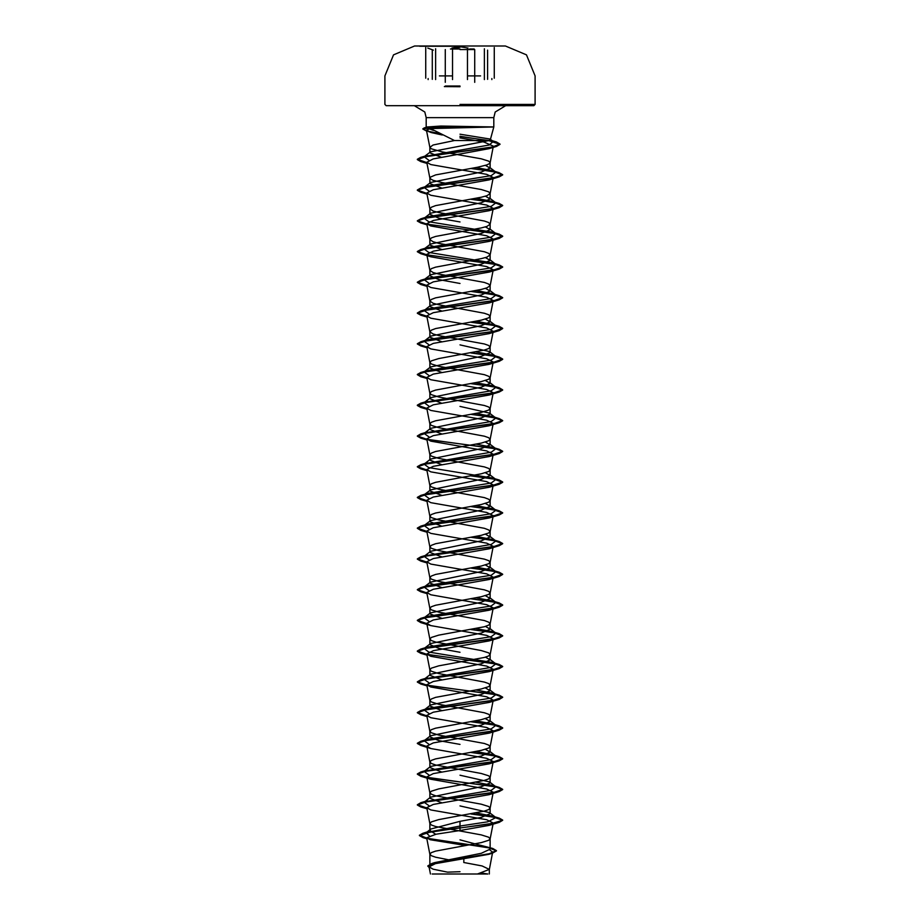 <?xml version="1.0" encoding="UTF-8"?>
<svg xmlns="http://www.w3.org/2000/svg" width="920" height="920" viewBox="0 0 920 920"><rect width="100%" height="100%" fill="white"/><g stroke="black" fill="none" stroke-linecap="round" stroke-linejoin="round"><path stroke-width="1.38" d="M460 46.276L419.658 46.276L460 46.276M460 46L419.658 46L460 46M451.95 48.116L460 46.667L468.061 48.116M474.133 48.967L469.614 48.967M500.342 46.034L460 46.034M432.124 874L487.876 874L481.562 873.08M426.443 127.719L427.547 126.971L440.956 126.074L493.752 126.995L430.572 128.512L454.457 140.495L489.244 140.495L490.049 139.046L460 134.228M485.012 127.121L439.265 127.121L441.105 127.995M427.466 126.995L426.247 126.995L426.247 117.599L424.856 112.01L414.299 105.65L533.841 105.65L460 105.65L505.701 105.65L495.144 112.01L493.752 117.599L426.247 117.599L493.752 117.599L493.752 126.995L490.36 139.644M452.295 860.568L435.62 857.221L431.342 855.692L429.858 854.151L429.858 865.628L434.734 862.603L481.298 853.265L490.141 849.137L489.198 847.654L460 839.856M429.858 854.151L431.342 852.61L435.62 851.081L481.309 842.628L488.658 840.317L490.141 838.787L488.658 837.246L481.309 834.946L435.62 826.494L431.342 824.952L429.858 823.411L431.342 821.882L438.69 819.57L484.38 811.118L488.658 809.588L490.141 808.047L488.658 806.518L481.309 804.206L435.62 795.754L431.342 794.224L429.858 792.683L431.342 791.143L438.69 788.842L484.38 780.39L488.658 778.849L490.141 777.319L488.658 775.779L481.309 773.478L435.62 765.026L431.342 763.485L429.858 761.944L431.342 760.414L435.62 758.873L481.309 750.421L488.658 748.121L490.141 746.58L488.658 745.05L484.38 743.509L438.69 735.057L431.342 732.757L429.858 731.216L431.342 729.675L435.62 728.145L481.309 719.693L488.658 717.381L490.141 715.852L488.658 714.311L484.38 712.77L438.69 704.317L431.342 702.018L429.858 700.476L431.342 698.947L435.62 697.406L481.309 688.953L488.658 686.654L490.141 685.112L488.658 683.583L484.38 682.042L438.69 673.589L431.342 671.289L429.858 669.748L431.342 668.207L438.69 665.907L484.38 657.455L488.658 655.914L490.141 654.384L488.658 652.844L481.309 650.543L435.62 642.091L431.342 640.55L429.858 639.009L431.342 637.48L438.69 635.168L484.38 626.716L488.658 625.186L490.141 623.645L488.658 622.115L484.38 620.574L438.69 612.122L431.342 609.822L429.858 608.281L431.342 606.74L435.62 605.21L481.309 596.758L488.658 594.446L490.141 592.917L488.658 591.376L484.38 589.835L438.69 581.382L431.342 579.082L429.858 577.541L431.342 576.012L435.62 574.471L481.309 566.018L488.658 563.718L490.141 562.178L488.658 560.636L484.38 559.107L438.69 550.654L431.342 548.343L429.858 546.813L431.342 545.272L435.62 543.743L481.309 535.29L488.658 532.979L490.141 531.449L488.658 529.909L484.38 528.367L438.69 519.915L431.342 517.615L429.858 516.074L431.342 514.544L435.62 513.003L481.309 504.551L488.658 502.251L490.141 500.71L488.658 499.169L484.38 497.639L438.69 489.187L431.342 486.875L429.858 485.346L431.342 483.805L435.62 482.275L481.309 473.823L488.658 471.511L490.141 469.982L488.658 468.441L484.38 466.9L438.69 458.447L431.342 456.147L429.858 454.606L431.342 453.077L435.62 451.536L481.309 443.084L488.658 440.784L490.141 439.242L488.658 437.702L484.38 436.172L438.69 427.719L431.342 425.408L429.858 423.878L431.342 422.337L435.62 420.808L481.309 412.355L488.658 410.044L490.141 408.514L488.658 406.973L484.38 405.433L438.69 396.98L431.342 394.68L429.858 393.139L431.342 391.609L435.62 390.068L481.309 381.616L488.658 379.316L490.141 377.775L488.658 376.234L484.38 374.704L438.69 366.252L431.342 363.94L429.858 362.411L431.342 360.87L438.69 358.57L484.38 350.117L488.658 348.577L490.141 347.047L488.658 345.506L484.38 343.965L438.69 335.512L433.147 333.983L429.881 331.832L431.342 330.142L435.62 328.601L481.309 320.148L488.658 317.848L490.141 316.308L488.658 314.766L484.38 313.237L438.69 304.784L433.147 303.243L429.881 301.093L431.342 299.402L435.62 297.861L481.309 289.42L486.852 287.88L490.118 285.729L488.658 284.038L484.38 282.498L438.69 274.045L433.147 272.515L429.881 270.365L431.342 268.674L435.62 267.133L481.309 258.681L486.852 257.14L490.118 254.989L488.658 253.299L484.38 251.769L438.69 243.317L433.147 241.776L429.881 239.625L431.342 237.935L435.62 236.394L481.309 227.953L486.852 226.412L490.118 224.261L488.658 222.571L484.38 221.03L438.69 212.577L433.147 211.048L429.881 208.897L431.342 207.207L435.62 205.666L481.309 197.213L486.852 195.672L490.118 193.522L488.658 191.831L481.309 189.531L442.29 182.62L433.147 180.308L430.238 178.767L430.238 177.238L435.62 174.927L477.71 167.244L486.852 164.945L489.762 163.403L490.141 162.633L488.658 161.103L481.309 158.792L442.29 151.88L431.342 148.81L429.858 147.269L433.147 144.969L454.457 140.495M435.585 834.268L429.858 830.564L430.801 829.081L460 821.272L481.321 817.431L490.141 813.591L489.486 812.567L460 805.908M441.577 802.688L429.858 798.226L430.514 797.203L481.298 786.703L490.141 782.862L489.486 781.839L460 775.169M441.577 771.96L429.858 767.487L430.514 766.475L481.309 755.964L490.141 752.123L485.426 749.351M460 744.441L438.679 740.6L429.858 736.759L430.525 735.735L481.309 725.236L490.141 721.395L485.426 718.623M441.577 710.493L429.858 706.019L430.514 705.007L481.298 694.496L490.141 690.655L485.426 687.884M441.577 679.754L429.858 675.292L430.525 674.268L481.321 663.757L490.141 659.928L485.426 657.156M460 652.234L438.69 648.393L429.858 644.552L430.514 643.54L481.309 633.029L490.141 629.188L485.426 626.417M441.577 618.286L429.858 613.824L430.514 612.8L481.309 602.301L490.141 598.46L485.426 595.688M441.577 587.558L429.858 583.084L430.525 582.072L481.309 571.561L490.141 567.721L485.426 564.949M441.577 556.818L429.858 552.356L430.514 551.333L481.298 540.833L490.141 536.981L485.426 534.221M441.577 526.091L429.858 521.617L430.514 520.605L481.321 510.094L490.141 506.253L485.426 503.481M441.577 495.351L429.858 490.889L430.514 489.865L481.309 479.354L490.141 475.513L485.426 472.753M441.577 464.623L429.858 460.149L430.514 459.126L481.298 448.626L490.141 444.785L485.426 442.014M441.577 433.883L429.858 429.421L430.514 428.398L481.321 417.887L490.141 414.046L489.486 413.034L460 406.364M441.577 403.155L429.858 398.682L430.514 397.659L481.309 387.159L490.141 383.318L485.426 380.546M441.577 372.416L429.858 367.954L430.514 366.93L481.309 356.419L490.141 352.578L489.474 351.566L460 344.897M441.577 341.688L429.858 337.214L430.525 336.191L481.309 325.691L490.141 321.85L485.426 319.079M441.577 310.948L429.858 306.486L430.514 305.463L481.298 294.964L490.141 291.111L485.426 288.339M460 283.429L438.69 279.588L429.858 275.747L430.514 274.723L481.321 264.224L490.141 260.383L485.426 257.611M441.577 249.481L429.858 245.019L430.514 243.995L481.309 233.484L490.141 229.643L485.426 226.872M460 221.961L438.702 218.12L429.858 214.279L430.514 213.256L481.309 202.756L490.141 198.915L485.426 196.144M441.577 188.013L429.858 183.552L430.525 182.528L481.321 172.017L490.141 168.176L485.426 165.405M441.14 157.193L429.858 152.812L430.514 151.8L489.244 140.495M489.75 849.988L492.706 852.127L488.761 854.323L435.378 863.65L429.019 866.835L433.09 869.135L447.603 872.16L460 871.711M471.615 874L445.694 874M477.503 874L489.291 869.423L482.091 865.938L463.772 862.454L463.921 856.704M460 821.272L460 826.091L426.822 832.312M430.801 829.081L426.213 832.703L429.249 835.855M475.111 843.893L492.763 848.447L496.432 850.644L488.876 853.875L431.687 863.569L427.742 865.984L429.191 867.709M489.532 847.929L490.141 849.137L490.141 838.787M489.486 812.567L495.868 817.558L487.876 821.824L460 826.091L460 827.77L422.809 833.279L419.382 835.291L428.099 838.58L492.763 848.447M493.028 700.511L489.152 702.385L433.297 712.183L426.753 715.438L430.847 717.761L486.703 727.547L493.246 730.813L489.152 733.125L433.297 742.911L426.753 746.178L430.847 748.489L486.703 758.275L493.246 761.541L489.152 763.853L433.297 773.651L426.753 776.905L430.847 779.228L486.703 789.015L493.246 792.281L489.152 794.592L433.297 804.379L426.753 807.645L430.847 809.956L486.703 819.743L493.246 823.009L489.152 825.32L460 830.553L460 828.023L499.249 822.319L502.688 820.341L490.187 823.929L431.031 831.783L419.382 835.544L423.096 837.671L488.267 847.596L496.432 850.896L492.395 853.231L434.757 862.994L427.742 866.237M460 830.553L436.08 834.164L426.638 837.775L430.203 839.764L464.197 845.307M430.572 128.512L426.478 130.053L430.893 132.445L442.232 134.987M460 137.873L483.966 141.99L493.384 146.119L490.118 162.794M492.66 147.062L488.934 148.672L433.205 158.907L426.753 162.23L430.847 164.542L486.703 174.34L493.246 177.594L490.118 193.522M493.028 178.031L489.152 179.917L433.297 189.704L426.753 192.97L430.847 195.281L486.703 205.068L493.246 208.334L490.118 224.261M493.028 208.759L489.152 210.645L433.297 220.432L426.753 223.698L430.847 226.009L486.703 235.808L493.246 239.062L490.118 254.989M493.028 239.499L489.152 241.385L433.297 251.171L426.753 254.437L430.847 256.749L486.703 266.536L493.246 269.801L490.118 285.729M493.028 270.227L489.152 272.113L433.297 281.899L426.753 285.165L430.847 287.477L486.714 297.275L493.246 300.529L490.118 316.468M493.028 300.966L489.152 302.853L433.297 312.639L426.753 315.905L430.847 318.216L486.703 328.003L493.246 331.269L490.118 347.197M493.028 331.706L489.152 333.58L433.297 343.367L426.753 346.633L430.847 348.956L486.703 358.742L493.246 361.997L490.118 377.936M493.028 362.434L489.152 364.32L433.297 374.106L426.753 377.372L430.847 379.684L486.703 389.471L493.246 392.736L490.118 408.664M493.028 393.173L489.152 395.048L433.297 404.834L426.753 408.1L430.847 410.423L486.703 420.21L493.246 423.464L490.118 439.403M493.028 423.901L489.152 425.787L433.297 435.574L426.753 438.84L430.847 441.151L486.703 450.938L493.246 454.204L490.118 470.131M493.028 454.641L489.152 456.515L433.297 466.302L426.753 469.568L430.847 471.891L486.703 481.678L493.246 484.943L490.118 500.871M493.028 485.369L489.152 487.255L433.297 497.041L426.753 500.307L430.847 502.619L486.703 512.405L493.246 515.672L490.118 531.599M493.028 516.108L489.152 517.983L433.297 527.769L426.753 531.035L430.847 533.358L486.703 543.145L493.246 546.411L490.118 562.338M493.028 546.837L489.152 548.722L433.297 558.509L426.753 561.775L430.847 564.087L486.703 573.873L493.246 577.139L490.118 593.067M493.028 577.576L489.152 579.45L433.297 589.248L426.753 592.503L430.847 594.826L486.703 604.612L493.246 607.879L490.118 623.806M493.028 608.304L489.152 610.19L433.297 619.976L426.753 623.242L430.847 625.554L486.703 635.341L493.246 638.606L490.118 654.534M493.028 639.043L489.152 640.918L433.297 650.716L426.753 653.97L430.847 656.293L486.703 666.08L493.246 669.346L490.118 685.273M493.028 669.771L489.152 671.657L433.297 681.444L426.753 684.71L430.847 687.021L486.703 696.808L493.246 700.074L490.118 716.001M426.374 127.466L439.265 126.995M433.389 130.352L426.454 127.776M495.868 817.558L492.556 816.132L476.134 812.969M428.927 805.724L424.131 802.194L430.514 797.203M424.787 801.78L491.245 790.314L495.868 786.818L492.545 785.404L476.134 782.23M428.927 774.985L424.131 771.454L430.514 766.475M424.787 771.052L491.245 759.575L495.868 756.091L492.545 754.664L476.134 751.502M428.927 744.257L424.131 740.726L427.455 739.3L491.245 728.847L495.868 725.351L492.545 723.936L476.134 720.762M428.927 713.518L424.131 709.987L427.443 708.561L491.245 698.107L495.868 694.623L492.545 693.197L476.134 690.034M428.927 682.789L424.131 679.259L430.514 674.268M424.787 678.845L491.245 667.38L495.868 663.883L492.545 662.469L428.754 652.004L424.131 648.519L430.514 643.54M424.166 648.496L427.443 647.094L491.245 636.64L495.868 633.155L492.545 631.73L476.134 628.567M428.927 621.322L424.131 617.792L430.514 612.8M424.166 617.769L427.455 616.365L491.245 605.912L495.868 602.416L492.556 601.001L476.134 597.827M428.927 590.582L424.131 587.052L427.455 585.626L491.245 575.172L495.868 571.688L492.545 570.262L476.134 567.099M428.927 559.854L424.131 556.324L430.514 551.333M424.787 555.91L491.245 544.444L495.868 540.948L492.556 539.534L476.134 536.36M428.927 529.115L424.131 525.584L427.455 524.159L491.245 513.705L495.868 510.22L492.545 508.794L476.134 505.632M428.927 498.387L424.131 494.856L430.514 489.865M424.166 494.822L427.455 493.43L491.245 482.977L495.868 479.481L492.545 478.055L428.754 467.601L424.131 464.117L430.514 459.126M424.787 463.714L491.245 452.237L495.868 448.753L492.545 447.327L476.134 444.164M428.927 436.919L424.131 433.389L430.514 428.398M424.787 432.975L491.245 421.498L495.868 418.013L492.545 416.587L476.134 413.425M428.927 406.18L424.131 402.649L430.514 397.659M424.787 402.247L491.245 390.77L495.868 387.285L492.545 385.859L476.134 382.697M428.927 375.44L424.131 371.921L430.514 366.93M424.166 371.887L427.443 370.495L491.245 360.03L495.868 356.546L492.545 355.12L476.134 351.957M428.927 344.712L424.131 341.182L430.514 336.191M424.166 341.159L427.455 339.756L491.245 329.303L495.868 325.818L492.556 324.392L476.134 321.229M428.927 313.973L424.131 310.454L427.455 309.028L491.245 298.563L495.868 295.078L492.545 293.652L476.134 290.49M428.927 283.245L424.131 279.714L427.455 278.288L491.245 267.835L495.868 264.351L492.556 262.924L428.754 252.471L424.131 248.986L427.455 247.56L491.245 237.095L495.868 233.611L492.545 232.185L428.754 221.731L424.131 218.247L430.514 213.256M424.166 218.224L427.455 216.821L491.245 206.367L495.868 202.883L492.556 201.457L476.134 198.294M428.927 191.038L424.131 187.507L430.514 182.528M424.166 187.484L427.455 186.093L491.245 175.628L495.868 172.143L492.545 170.717L476.134 167.555M428.916 160.31L424.131 156.78L430.514 151.8M424.672 156.434L489.152 144.969L493.189 141.473L490.038 140.059L496.34 141.933L460 136.263M502.688 820.088L499.249 818.11L471.776 813.774M426.834 808.047L417.312 804.724L420.75 802.746L493.074 792.706L502.688 789.36L499.249 787.382L426.926 777.331L417.312 773.984L420.75 772.006L493.074 761.967L502.688 758.62L499.249 756.643L471.776 752.307M426.834 746.58L417.312 743.256L420.75 741.279L493.074 731.239L502.688 727.881L499.249 725.903L471.776 721.567M426.834 715.852L417.312 712.517L420.75 710.539L493.074 700.499L502.688 697.153L499.249 695.175L426.972 685.135M426.834 685.112L417.312 681.789L420.75 679.811L493.074 669.771L502.688 666.413L499.249 664.435L426.972 654.407M426.834 654.384L417.312 651.049L420.75 649.071L493.074 639.032L502.688 635.685L499.249 633.707L471.776 629.372M426.834 623.645L417.312 620.321L420.75 618.344L493.074 608.293L502.688 604.946L499.249 602.968L471.776 598.632M426.834 592.917L417.312 589.582L420.75 587.604L493.074 577.564L502.688 574.218L499.249 572.24L471.776 567.904M426.834 562.178L417.312 558.854L420.75 556.876L493.074 546.825L502.688 543.478L499.249 541.5L471.776 537.165M426.834 531.449L417.312 528.115L420.75 526.136L493.074 516.097L502.688 512.75L499.249 510.772L471.776 506.437M426.834 500.71L417.312 497.386L420.75 495.409L493.074 485.357L502.688 482.011L499.249 480.033L471.776 475.697M426.834 469.982L417.312 466.647L420.75 464.669L493.074 454.629L502.688 451.283L499.249 449.305L426.972 439.265M426.834 439.242L417.312 435.919L420.75 433.941L493.074 423.89L502.688 420.543L499.249 418.565L471.776 414.23M426.834 408.514L417.312 405.179L420.75 403.202L493.074 393.162L502.688 389.815L499.249 387.837L471.776 383.49M426.834 377.775L417.312 374.44L420.75 372.473L493.074 362.422L502.688 359.076L499.249 357.098L471.776 352.762M426.834 347.047L417.312 343.712L420.75 341.734L493.074 331.695L502.688 328.348L499.249 326.37L471.776 322.023M426.834 316.308L417.312 312.972L420.75 311.006L493.074 300.955L502.688 297.608L499.249 295.63L471.776 291.295M426.834 285.579L417.312 282.244L420.75 280.267L493.074 270.227L502.688 266.88L499.249 264.902L426.972 254.863M426.834 254.84L417.312 251.505L420.75 249.538L493.074 239.487L502.688 236.141L499.249 234.163L426.972 224.135M426.834 224.112L417.312 220.777L420.75 218.799L493.074 208.759L502.688 205.413L499.249 203.435L471.776 199.088M426.834 193.373L417.312 190.037L420.75 188.071L493.074 178.02L502.688 174.673L499.249 172.695L471.776 168.36M426.834 162.644L417.312 159.309L420.589 157.389L491.004 147.395L500.054 144.06L496.34 141.933M438.943 133.388L427.742 131.203M426.638 130.893L422.901 128.8L424.327 127.868L439.265 126.868L422.901 128.8M502.688 820.341L493.822 817.132L470.902 813.924M426.891 808.312L420.75 806.955L417.312 804.977L426.926 801.63L499.249 791.591L502.688 789.613L494.96 786.623L427.282 777.653M426.891 777.584L420.75 776.216L417.312 774.237L426.926 770.891L499.249 760.851L502.688 758.873L493.822 755.665L470.902 752.456M426.891 746.844L420.75 745.487L417.312 743.509L426.926 740.163L499.249 730.123L502.688 728.145L493.822 724.937L470.902 721.717M426.891 716.116L420.75 714.748L417.312 712.77L426.926 709.423L499.249 699.384L502.688 697.406L494.96 694.416L427.282 685.457M426.891 685.377L420.75 684.02L417.312 682.042L426.926 678.695L499.249 668.656L502.688 666.678L493.822 663.469L470.902 660.249M426.891 654.649L420.75 653.28L417.312 651.303L426.926 647.956L499.249 637.917L502.688 635.938L493.822 632.73L470.902 629.521M426.891 623.909L420.75 622.553L417.312 620.574L426.926 617.228L499.249 607.188L502.688 605.21L493.822 601.99L470.902 598.782M426.891 593.181L420.75 591.813L417.312 589.835L426.926 586.488L499.249 576.449L502.688 574.471L493.822 571.262L470.902 568.054M426.891 562.442L420.75 561.085L417.312 559.107L426.926 555.76L499.249 545.721L502.688 543.743L493.822 540.523L470.902 537.314M426.891 531.714L420.75 530.346L417.312 528.367L426.926 525.021L499.249 514.981L502.688 513.003L493.822 509.795L470.902 506.586M426.891 500.974L420.75 499.617L417.312 497.639L426.926 494.293L499.249 484.253L502.688 482.275L493.822 479.055L470.902 475.847M426.891 470.246L420.75 468.878L417.312 466.9L426.926 463.553L499.249 453.514L502.688 451.536L494.96 448.546L427.282 439.587M426.891 439.507L420.75 438.15L417.312 436.172L426.926 432.825L499.249 422.774L502.688 420.796L493.822 417.588L470.902 414.379M426.891 408.779L420.75 407.41L417.312 405.433L426.926 402.086L499.249 392.046L502.688 390.068L493.822 386.86L470.902 383.651M426.891 378.039L420.75 376.683L417.312 374.704L426.926 371.358L499.249 361.307L502.688 359.329L493.822 356.12L470.902 352.912M426.891 347.311L420.75 345.943L417.312 343.965L426.926 340.618L499.249 330.579L502.688 328.601L493.822 325.392L470.902 322.184M426.891 316.572L420.75 315.215L417.312 313.237L426.926 309.891L499.249 299.839L502.688 297.861L493.822 294.653L470.902 291.445M426.891 285.844L420.75 284.476L417.312 282.498L426.926 279.151L499.249 269.111L502.688 267.133L493.822 263.925L470.902 260.716M426.891 255.105L420.75 253.747L417.312 251.769L426.926 248.423L499.249 238.372L502.688 236.405L493.822 233.185L470.902 229.977M426.891 224.376L420.75 223.008L417.312 221.03L426.926 217.683L499.249 207.644L502.688 205.666L493.822 202.458L470.902 199.249M426.891 193.637L420.75 192.28L417.312 190.302L426.926 186.955L499.249 176.905L502.688 174.938L493.822 171.718L470.902 168.509M426.891 162.909L420.75 161.54L417.312 159.562L426.903 156.262L496.547 146.36L500.054 144.313L488.117 140.415L460 136.516M439.691 133.756L428.927 131.767M426.615 131.146L422.901 129.064M460 105.65L386.159 105.65L460 105.65M484.805 126.868L439.265 126.868L440.956 126.074M450.421 48.967L460 48.967M460 47.276L452.536 48.737L452.536 79.603M435.585 79.603L435.585 48.737M467.486 79.591L467.486 48.725M491.878 79.603L491.878 78.545M460 86.629L444.371 86.629L460 86.664M460 86.031L445.234 86.031L460 86.031M460 49.611L474.766 49.611L460 49.611M480.562 75.912L467.486 75.912M460 104.374L535.129 104.374L460 104.374M452.536 75.912L439.449 75.912M428.099 79.591L428.099 78.545M484.414 79.591L484.414 48.725M494.293 78.165L494.293 47.518M474.766 82.363L474.766 49.611M533.841 105.65L535.129 104.374L535.129 75.912L526.435 54.843L505.425 46.034L500.342 46M419.658 46L414.575 46.034L393.565 54.843L384.87 75.912L384.87 104.374L386.159 105.65M490.141 813.591L490.141 808.047M490.141 782.862L490.141 777.319M490.141 752.123L490.141 746.58M490.141 721.395L490.141 715.852M490.141 690.655L490.141 685.112M490.141 659.928L490.141 654.384M490.141 629.188L490.141 623.645M490.141 598.46L490.141 592.917M490.141 567.721L490.141 562.178M490.141 536.981L490.141 531.449M490.141 506.253L490.141 500.71M490.141 475.513L490.141 469.982M490.141 444.785L490.141 439.242M490.141 414.046L490.141 408.514M490.141 383.318L490.141 377.775M490.141 352.578L490.141 347.047M490.141 321.85L490.141 316.308M490.141 291.111L490.141 285.568M490.141 260.383L490.141 254.84M490.141 229.643L490.141 224.1M490.141 198.915L490.141 193.373M490.141 168.176L490.141 162.633M429.858 830.564L429.858 823.411M429.858 798.226L429.858 792.683M429.858 767.487L429.858 761.944M429.858 736.759L429.858 731.216M429.858 706.019L429.858 700.476M429.858 675.292L429.858 669.748M429.858 644.552L429.858 639.009M429.858 613.824L429.858 608.281M429.858 583.084L429.858 577.541M429.858 552.356L429.858 546.813M429.858 521.617L429.858 516.074M429.858 490.889L429.858 485.346M429.858 460.149L429.858 454.606M429.858 429.421L429.858 423.878M429.858 398.682L429.858 393.139M429.858 367.954L429.858 362.411M429.858 337.214L429.858 331.671M429.858 306.486L429.858 300.943M429.858 275.747L429.858 270.204M429.858 245.019L429.858 239.476M429.858 214.279L429.858 208.736M429.858 183.552L429.858 178.008M429.858 152.812L429.858 147.269M492.706 852.127L489.279 869.584M429.019 866.835L430.422 874M489.291 874L489.291 869.423M434.734 862.603L431.687 863.569M429.456 831.277L422.809 833.279M423.096 837.671L426.834 838.764M492.395 853.231L488.761 854.323M426.478 130.053L429.881 147.43M426.753 162.23L429.881 178.158M426.753 192.97L429.881 208.897M426.753 223.698L429.881 239.625M426.753 254.437L429.881 270.365M426.753 285.165L429.881 301.093M426.753 315.905L429.881 331.832M426.753 346.633L429.881 362.56M426.753 377.372L429.881 393.3M426.753 408.1L429.881 424.028M426.753 438.84L429.881 454.767M426.753 469.568L429.881 485.495M426.753 500.307L429.881 516.235M426.753 531.035L429.881 546.963M426.753 561.775L429.881 577.702M426.753 592.503L429.881 608.431M426.753 623.242L429.881 639.17M426.753 653.97L429.881 669.898M426.753 684.71L429.881 700.637M426.753 715.438L429.881 731.365M493.246 730.813L490.118 746.741M426.753 746.178L429.881 762.105M493.246 761.541L490.118 777.469M426.753 776.905L429.881 792.833M493.246 792.281L490.118 808.208M426.753 807.645L429.881 823.572M493.246 823.009L490.118 838.936M426.638 837.775L429.881 854.312M427.547 126.971L424.327 127.868M492.556 816.132L499.249 818.11M427.455 800.768L420.75 802.746M492.545 785.404L499.249 787.382M427.443 770.029L420.75 772.006M492.545 754.664L499.249 756.643M427.455 739.3L420.75 741.279M492.545 723.936L499.249 725.903M427.443 708.561L420.75 710.539M492.545 693.197L499.249 695.175M427.455 677.833L420.75 679.811M492.545 662.469L499.249 664.435M427.443 647.094L420.75 649.071M492.545 631.73L499.249 633.707M427.455 616.365L420.75 618.344M492.556 601.001L499.249 602.968M427.455 585.626L420.75 587.604M492.545 570.262L499.249 572.24M427.455 554.898L420.75 556.876M492.556 539.534L499.249 541.5M427.455 524.159L420.75 526.136M492.545 508.794L499.249 510.772M427.455 493.43L420.75 495.409M492.545 478.055L499.249 480.033M427.455 462.691L420.75 464.669M492.545 447.327L499.249 449.305M427.443 431.963L420.75 433.941M492.545 416.587L499.249 418.565M427.455 401.223L420.75 403.202M492.545 385.859L499.249 387.837M427.443 370.495L420.75 372.473M492.545 355.12L499.249 357.098M427.455 339.756L420.75 341.734M492.556 324.392L499.249 326.37M427.455 309.028L420.75 311.006M492.545 293.652L499.249 295.63M427.455 278.288L420.75 280.267M492.556 262.924L499.249 264.902M427.455 247.56L420.75 249.538M492.545 232.185L499.249 234.163M427.455 216.821L420.75 218.799M492.556 201.457L499.249 203.435M427.455 186.093L420.75 188.071M492.545 170.717L499.249 172.695M427.213 155.457L420.589 157.389M495.868 786.818L489.486 781.839M495.868 756.091L489.486 751.099M424.131 740.726L430.514 735.735M495.868 725.351L489.486 720.371M424.131 709.987L430.514 705.007M495.868 694.623L489.486 689.632M495.868 663.883L489.486 658.904M495.868 633.155L489.486 628.164M495.868 602.416L489.486 597.436M424.131 587.052L430.514 582.061M495.868 571.688L489.486 566.697M495.868 540.948L489.486 535.969M424.131 525.584L430.514 520.605M495.868 510.22L489.486 505.229M495.868 479.481L489.486 474.501M495.868 448.753L489.486 443.762M495.868 418.013L489.486 413.034M495.868 387.285L489.486 382.294M495.868 356.546L489.486 351.555M495.868 325.818L489.486 320.827M424.131 310.454L430.514 305.463M495.868 295.078L489.486 290.099M424.131 279.714L430.514 274.723M495.868 264.351L489.486 259.359M424.131 248.986L430.514 243.995M495.868 233.611L489.486 228.631M495.868 202.883L489.486 197.892M495.868 172.143L489.486 167.164M493.189 141.473L490.049 139.046M488.934 148.672L496.547 146.36M426.983 163.38L420.75 161.54M489.152 179.917L499.249 176.905M426.983 194.108L420.75 192.28M489.152 210.645L499.249 207.644M426.983 224.848L420.75 223.008M489.152 241.385L499.249 238.372M430.847 256.749L420.75 253.747M489.152 272.113L499.249 269.111M426.983 286.315L420.75 284.476M489.152 302.853L499.249 299.839M426.983 317.043L420.75 315.215M489.152 333.58L499.249 330.579M426.983 347.783L420.75 345.943M489.152 364.32L499.249 361.307M426.983 378.511L420.75 376.683M489.152 395.048L499.249 392.046M426.983 409.25L420.75 407.41M489.152 425.787L499.249 422.774M426.983 439.978L420.75 438.15M489.152 456.515L499.249 453.514M426.983 470.718L420.75 468.878M489.152 487.255L499.249 484.253M426.983 501.446L420.75 499.617M489.152 517.983L499.249 514.981M426.983 532.185L420.75 530.346M489.152 548.722L499.249 545.721M426.983 562.925L420.75 561.085M489.152 579.45L499.249 576.449M426.983 593.653L420.75 591.813M489.152 610.19L499.249 607.188M430.847 625.554L420.75 622.553M489.152 640.918L499.249 637.917M426.983 655.12L420.75 653.28M489.152 671.657L499.249 668.656M426.983 685.86L420.75 684.02M489.152 702.385L499.249 699.384M426.983 716.588L420.75 714.748M489.152 733.125L499.249 730.123M430.847 748.489L420.75 745.487M489.152 763.853L499.249 760.851M430.847 779.228L420.75 776.216M489.152 794.592L499.249 791.591M426.983 808.795L420.75 806.955M489.152 825.32L499.249 822.319M445.234 82.363L445.234 49.611M425.695 78.165L425.695 47.518L425.695 78.165M487.657 79.338L487.657 50.163M432.319 79.338L432.319 50.163M433.377 50.151L427.857 48.127"/></g></svg>
